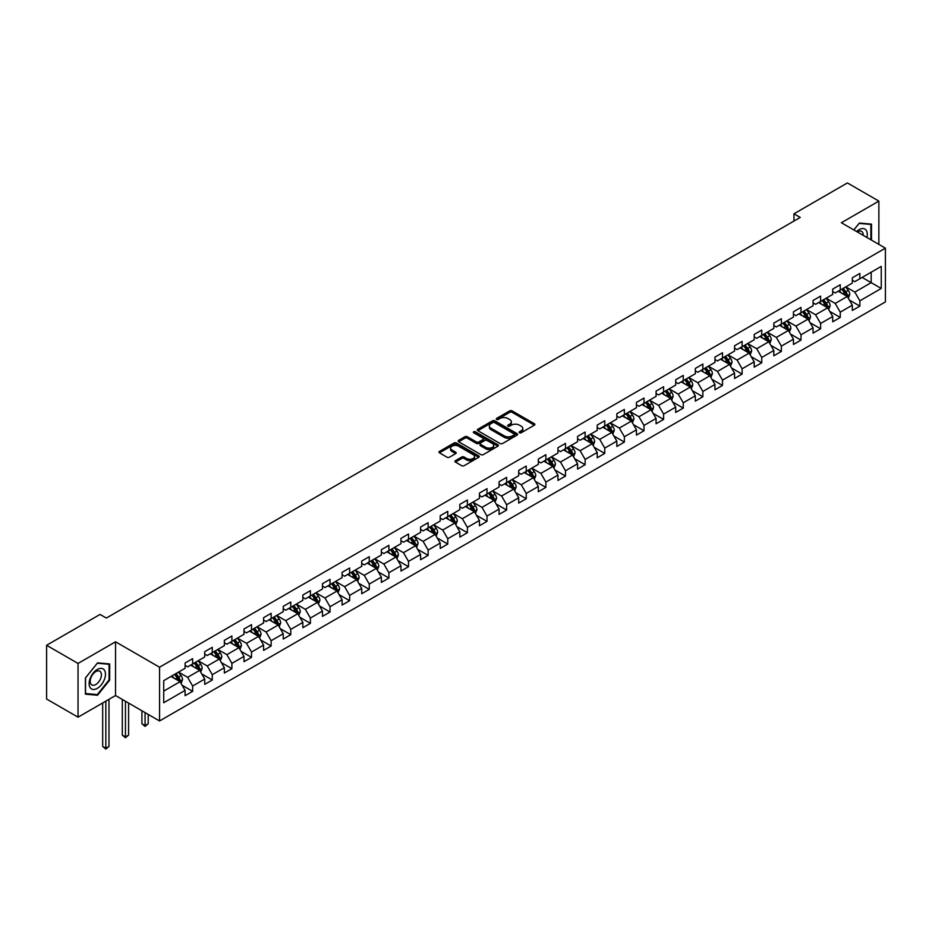 <?xml version="1.0" encoding="UTF-8"?>
<svg xmlns="http://www.w3.org/2000/svg" width="932" height="932" viewBox="0 0 932 932"><rect width="100%" height="100%" fill="white"/><g stroke="black" fill="none" stroke-linecap="round" stroke-linejoin="round"><path stroke-width="1.4" d="M519.497 432.728A1.223 0.711 0 0 0 521.233 432.728L534.351 425.155A1.748 1.014 0 0 0 534.863 424.444A1.748 1.014 0 0 0 534.351 423.722L512.122 410.896A1.748 1.014 0 0 0 509.653 410.896L496.535 418.468A1.223 0.711 0 0 0 498.259 419.47L499.96 418.491A5.592 3.227 0 0 1 507.858 418.491L509.711 419.563A5.592 3.227 0 0 1 511.353 421.835A5.592 3.227 0 0 1 509.711 424.118L508.01 425.097A1.223 0.711 0 0 0 509.746 426.099L511.447 425.12A5.592 3.227 0 0 1 519.345 425.12L521.198 426.192A5.592 3.227 0 0 1 522.829 428.464A5.592 3.227 0 0 1 521.198 430.747L519.497 431.726A1.223 0.711 0 0 0 519.497 432.728L519.497 431.726M455.445 460.653A1.748 1.014 0 0 0 454.933 461.363A1.748 1.014 0 0 0 455.445 462.086L461.678 465.685A1.748 1.014 0 0 0 464.148 465.685L478.722 457.274A1.748 1.014 0 0 0 479.234 456.552A1.748 1.014 0 0 0 478.722 455.841L456.494 443.015A1.748 1.014 0 0 0 454.024 443.015L439.45 451.426A1.748 1.014 0 0 0 438.949 452.137A1.748 1.014 0 0 0 439.45 452.847L446.987 457.193A1.748 1.014 0 0 0 449.457 457.193L455.69 453.593A1.748 1.014 0 0 0 456.202 452.882A1.748 1.014 0 0 0 455.69 452.171L451.962 450.016A4.672 2.691 0 0 1 450.587 448.106A4.672 2.691 0 0 1 453.476 445.613A4.672 2.691 0 0 1 458.567 446.207L473.2 454.653A4.672 2.691 0 0 1 474.563 456.552A4.672 2.691 0 0 1 471.674 459.045A4.672 2.691 0 0 1 466.594 458.462L464.148 457.053A1.748 1.014 0 0 0 461.678 457.053L455.445 460.653L455.445 462.086L461.678 458.509L461.678 457.053M115.533 641.798L78.043 663.444L46.6 645.282L46.6 699.035L78.043 717.186L115.533 695.54L159.558 720.96L159.558 667.219L115.533 641.798L115.533 695.54M878.864 244.382L878.864 201.102L841.375 222.736L885.4 248.157L159.558 667.219M878.864 201.102L847.409 182.94L793.947 213.812L793.947 221.07M46.6 645.282L100.062 614.421L106.353 618.056L800.239 217.436L793.947 213.812M500.076 443.515A1.748 1.014 0 0 0 502.546 443.515L517.12 435.093A1.748 1.014 0 0 0 517.633 434.382A1.748 1.014 0 0 0 517.12 433.671L494.892 420.845A1.748 1.014 0 0 0 492.422 420.845L477.86 429.256A1.748 1.014 0 0 0 477.347 429.967A1.748 1.014 0 0 0 477.86 430.677L500.076 443.515M474.085 432.996A1.223 0.711 0 0 1 475.32 433.17L497.898 446.195L483.347 454.595A1.748 1.014 0 0 1 480.877 454.595L458.661 441.768L464.893 438.191L464.893 436.735L458.661 440.335A1.748 1.014 0 0 0 458.148 441.046A1.748 1.014 0 0 0 458.661 441.768L458.661 440.335M464.893 438.191A1.748 1.014 0 0 1 467.363 438.191L467.363 436.735A1.748 1.014 0 0 0 464.893 436.735M467.363 436.735L476.368 441.943A1.748 1.014 0 0 0 478.838 441.943L482.986 439.555A1.748 1.014 0 0 0 483.487 438.844A1.748 1.014 0 0 0 482.986 438.133L473.596 432.704A1.223 0.711 0 0 1 475.32 431.714L497.921 444.762A1.748 1.014 0 0 1 498.434 445.473A1.748 1.014 0 0 1 497.921 446.183L497.921 444.762M159.558 720.96L885.4 301.91L885.4 248.157M182.148 685.265L192.644 691.334L192.644 686.034L204.725 679.055L204.725 684.356L212.275 679.999L212.275 674.698L224.344 667.731L224.344 673.032L231.893 668.675L231.893 663.374L243.974 656.396L243.974 661.697L251.524 657.34L251.524 652.039L263.593 645.072L263.593 650.373L271.142 646.016L271.142 640.715L283.223 633.737L283.223 639.037L290.772 634.68L290.772 629.38L302.842 622.413L302.842 627.714L310.391 623.357L310.391 618.056L322.472 611.077L322.472 616.378L330.021 612.021L330.021 606.72L342.091 599.754L342.091 605.054L349.64 600.697L349.64 595.397L361.721 588.418L361.721 593.719L369.258 589.362L369.258 584.061L381.339 577.094L381.339 582.395L388.889 578.038L388.889 572.737L400.97 565.759L400.97 571.06L408.507 566.703L408.507 561.402L420.588 554.435L420.588 559.736L428.137 555.379L428.137 550.078L440.207 543.1L440.207 548.4L447.756 544.043L447.756 538.743L459.837 531.776L459.837 537.077L467.386 532.72L467.386 527.407L479.456 520.44L479.456 525.741L487.005 521.384L487.005 516.083L499.086 509.117L499.086 514.417L506.635 510.06L506.635 504.748L518.705 497.781L518.705 503.082L526.254 498.725L526.254 493.424L538.335 486.446L538.335 491.758L545.884 487.401L545.884 482.089L557.953 475.122L557.953 480.423L565.503 476.066L565.503 470.765L577.584 463.787L577.584 469.099L585.133 464.73L585.133 459.429L597.202 452.463L597.202 457.763L604.752 453.406L604.752 448.106L616.833 441.127L616.833 446.44L624.37 442.071L624.37 436.77L636.451 429.803L636.451 435.104L644 430.747L644 425.446L656.081 418.468L656.081 423.769L663.619 419.412L663.619 414.111L675.7 407.144L675.7 412.445L683.249 408.088L683.249 402.787L695.319 395.809L695.319 401.11L702.868 396.752L702.868 391.452L714.949 384.485L714.949 389.786L722.498 385.429L722.498 380.128L734.567 373.15L734.567 378.45L742.117 374.093L742.117 368.792L754.198 361.826L754.198 367.126L761.747 362.769L761.747 357.469L773.816 350.49L773.816 355.791L781.366 351.434L781.366 346.133L793.447 339.166L793.447 344.467L800.996 340.11L800.996 334.809L813.065 327.831L813.065 333.132L820.614 328.775L820.614 323.474L832.695 316.507L832.695 321.808L840.245 317.451L840.245 312.15L852.314 305.172L852.314 310.473L859.863 306.115L859.863 300.815L881.253 288.466L881.253 266.389L871.187 272.202L871.187 282.664L881.253 288.466M192.644 691.334L185.095 695.691L185.095 690.391L163.717 702.74L163.717 680.651L185.095 668.314L185.095 663.002L192.644 658.644L192.644 663.957L204.725 656.978L204.725 651.678L212.275 647.321L212.275 652.621L224.344 645.655L224.344 640.342L231.893 635.985L231.893 641.286L243.974 634.319L243.974 629.018L251.524 624.661L251.524 629.962L263.593 622.995L263.593 617.683L271.142 613.326L271.142 618.627L283.223 611.66L283.223 606.359L290.772 602.002L290.772 607.303L302.842 600.324L302.842 595.024L310.391 590.667L310.391 595.967L322.472 589.001L322.472 583.7L330.021 579.343L330.021 584.644L342.091 577.665L342.091 572.365L349.64 568.007L349.64 573.308L361.721 566.341L361.721 561.041L369.258 556.684L369.258 561.984L381.339 555.006L381.339 549.705L388.889 545.348L388.889 550.649L400.97 543.682L400.97 538.381L408.507 534.024L408.507 539.325L420.588 532.347L420.588 527.046L428.137 522.689L428.137 527.99L440.207 521.023L440.207 515.722L447.756 511.365L447.756 516.666L459.837 509.688L459.837 504.387L467.386 500.03L467.386 505.33L479.456 498.364L479.456 493.063L487.005 488.706L487.005 494.007L499.086 487.028L499.086 481.728L506.635 477.37L506.635 482.671L518.705 475.704L518.705 470.404L526.254 466.047L526.254 471.347L538.335 464.369L538.335 459.068L545.884 454.711L545.884 460.012L557.953 453.045L557.953 447.744L565.503 443.387L565.503 448.688L577.584 441.71L577.584 436.409L585.133 432.052L585.133 437.353L597.202 430.386L597.202 425.085L604.752 420.728L604.752 426.029L616.833 419.05L616.833 413.75L624.37 409.393L624.37 414.693L636.451 407.727L636.451 402.426L644 398.069L644 403.37L656.081 396.391L656.081 391.091L663.619 386.733L663.619 392.034L675.7 385.067L675.7 379.767L683.249 375.41L683.249 380.71L695.319 373.732L695.319 368.431L702.868 364.074L702.868 369.375L714.949 362.408L714.949 357.107L722.498 352.75L722.498 358.051L734.567 351.073L734.567 345.772L742.117 341.415L742.117 346.716L754.198 339.749L754.198 334.448L761.747 330.079L761.747 335.392L773.816 328.413L773.816 323.113L781.366 318.756L781.366 324.056L793.447 317.09L793.447 311.777L800.996 307.42L800.996 312.733L813.065 305.754L813.065 300.453L820.614 296.096L820.614 301.397L832.695 294.43L832.695 289.118L840.245 284.761L840.245 290.073L852.314 283.095L852.314 277.794L859.863 273.437L859.863 278.738L881.253 266.389M190.641 665.11L199.693 670.341L187.612 677.319L178.56 672.088M185.095 665.401L187.612 666.858L192.644 663.957M187.612 677.319L192.644 686.034M199.693 670.341L204.725 679.055M210.259 653.786L219.311 659.017L207.242 665.984L198.178 660.753M204.725 654.078L207.242 655.522L212.275 652.621M207.242 665.984L212.275 674.698M219.311 659.017L224.344 667.731M229.878 642.451L238.941 647.682L226.86 654.66L217.808 649.429M224.344 642.742L226.86 644.198L231.893 641.286M226.86 654.66L231.893 663.374M238.941 647.682L243.974 656.396M249.508 631.127L258.56 636.358L246.491 643.325L237.427 638.094M243.974 631.418L246.491 632.863L251.524 629.962M246.491 643.325L251.524 652.039M258.56 636.358L263.593 645.072M269.127 619.792L278.19 625.023L266.109 632.001L257.057 626.77M263.593 620.083L266.109 621.539L271.142 618.627M266.109 632.001L271.142 640.715M278.19 625.023L283.223 633.737M288.757 608.468L297.809 613.699L285.74 620.665L276.676 615.435M283.223 608.759L285.74 610.204L290.772 607.303M285.74 620.665L290.772 629.38M297.809 613.699L302.842 622.413M308.375 597.132L317.439 602.363L305.358 609.342L296.306 604.111M302.842 597.424L305.358 598.88L310.391 595.967M305.358 609.342L310.391 618.056M317.439 602.363L322.472 611.077M328.006 585.809L337.058 591.039L324.988 598.006L315.925 592.775M322.472 586.1L324.988 587.544L330.021 584.644M324.988 598.006L330.021 606.72M337.058 591.039L342.091 599.754M347.624 574.473L356.688 579.704L344.607 586.671L335.555 581.452M342.091 574.764L344.607 576.221L349.64 573.308M344.607 586.671L349.64 595.397M356.688 579.704L361.721 588.418M367.255 563.149L376.307 568.38L364.237 575.347L355.174 570.116M361.721 563.441L364.237 564.885L369.258 561.984M364.237 575.347L369.258 584.061M376.307 568.38L381.339 577.094M386.873 551.814L395.937 557.045L383.856 564.011L374.804 558.792M381.339 552.105L383.856 553.561L388.889 550.649M383.856 564.011L388.889 572.737M395.937 557.045L400.97 565.759M406.503 540.49L415.555 545.709L403.474 552.688L394.422 547.457M400.97 540.781L403.474 542.226L408.507 539.325M403.474 552.688L408.507 561.402M415.555 545.709L420.588 554.435M426.122 529.155L435.186 534.385L423.105 541.352L414.041 536.133M420.588 529.446L423.105 530.902L428.137 527.99M423.105 541.352L428.137 550.078M435.186 534.385L440.207 543.1M445.752 517.831L454.804 523.05L442.723 530.028L433.671 524.798M440.207 518.122L442.723 519.567L447.756 516.666M442.723 530.028L447.756 538.743M454.804 523.05L459.837 531.776M465.371 506.495L474.423 511.726L462.354 518.693L453.29 513.474M459.837 506.787L462.354 508.243L467.386 505.33M462.354 518.693L467.386 527.407M474.423 511.726L479.456 520.44M484.99 495.172L494.053 500.391L481.972 507.369L472.92 502.138M479.456 495.451L481.972 496.907L487.005 494.007M481.972 507.369L487.005 516.083M494.053 500.391L499.086 509.117M504.62 483.836L513.672 489.067L501.602 496.034L492.539 490.803M499.086 484.127L501.602 485.584L506.635 482.671M501.602 496.034L506.635 504.748M513.672 489.067L518.705 497.781M524.238 472.512L533.302 477.732L521.221 484.71L512.169 479.479M518.705 472.792L521.221 474.248L526.254 471.347M521.221 484.71L526.254 493.424M533.302 477.732L538.335 486.446M543.869 461.177L552.921 466.408L540.851 473.374L531.788 468.144M538.335 461.468L540.851 462.924L545.884 460.012M540.851 473.374L545.884 482.089M552.921 466.408L557.953 475.122M563.487 449.841L572.551 455.072L560.47 462.051L551.418 456.82M557.953 450.133L560.47 451.589L565.503 448.688M560.47 462.051L565.503 470.765M572.551 455.072L577.584 463.787M583.117 438.518L592.17 443.748L580.1 450.715L571.036 445.484M577.584 438.809L580.1 440.265L585.133 437.353M580.1 450.715L585.133 459.429M592.17 443.748L597.202 452.463M602.736 427.182L611.8 432.413L599.719 439.391L590.667 434.161M597.202 427.473L599.719 428.93L604.752 426.029M599.719 439.391L604.752 448.106M611.8 432.413L616.833 441.127M622.366 415.858L631.418 421.089L619.349 428.056L610.285 422.825M616.833 416.15L619.349 417.606L624.37 414.693M619.349 428.056L624.37 436.77M631.418 421.089L636.451 429.803M641.985 404.523L651.049 409.754L638.968 416.732L629.916 411.501M636.451 404.814L638.968 406.27L644 403.37M638.968 416.732L644 425.446M651.049 409.754L656.081 418.468M661.615 393.199L670.667 398.43L658.586 405.397L649.534 400.166M656.081 393.49L658.586 394.947L663.619 392.034M658.586 405.397L663.619 414.111M670.667 398.43L675.7 407.144M681.234 381.864L690.297 387.095L678.216 394.073L669.153 388.842M675.7 382.155L678.216 383.611L683.249 380.71M678.216 394.073L683.249 402.787M690.297 387.095L695.319 395.809M700.864 370.54L709.916 375.771L697.835 382.737L688.783 377.507M695.319 370.831L697.835 372.276L702.868 369.375M697.835 382.737L702.868 391.452M709.916 375.771L714.949 384.485M720.483 359.204L729.535 364.435L717.465 371.414L708.402 366.183M714.949 359.496L717.465 360.952L722.498 358.051M717.465 371.414L722.498 380.128M729.535 364.435L734.567 373.15M740.101 347.881L749.165 353.112L737.084 360.078L728.032 354.847M734.567 348.172L737.084 349.617L742.117 346.716M737.084 360.078L742.117 368.792M749.165 353.112L754.198 361.826M759.731 336.545L768.784 341.776L756.714 348.754L747.65 343.524M754.198 336.836L756.714 338.293L761.747 335.392M756.714 348.754L761.747 357.469M768.784 341.776L773.816 350.49M779.35 325.221L788.414 330.452L776.333 337.419L767.281 332.188M773.816 325.513L776.333 326.957L781.366 324.056M776.333 337.419L781.366 346.133M788.414 330.452L793.447 339.166M798.98 313.886L808.032 319.117L795.963 326.095L786.899 320.864M793.447 314.177L795.963 315.633L800.996 312.733M795.963 326.095L800.996 334.809M808.032 319.117L813.065 327.831M818.599 302.562L827.663 307.793L815.582 314.76L806.529 309.529M813.065 302.853L815.582 304.298L820.614 301.397M815.582 314.76L820.614 323.474M827.663 307.793L832.695 316.507M838.229 291.227L847.281 296.458L835.212 303.436L826.148 298.205M832.695 291.518L835.212 292.974L840.245 290.073M835.212 303.436L840.245 312.15M847.281 296.458L852.314 305.172M862.123 277.433L871.187 282.664L854.83 292.1L845.778 286.87M852.314 280.194L854.83 281.639L859.863 278.738M854.83 292.1L859.863 300.815M78.043 663.444L78.043 717.186M163.717 691.113L180.074 681.676L171.01 676.446M180.074 681.676L185.095 690.391M849.355 300.057L859.863 306.115M829.736 311.381L840.245 317.451M810.118 322.717L820.614 328.775M790.487 334.04L800.996 340.11M770.869 345.376L781.366 351.434M751.239 356.7L761.747 362.769M731.62 368.035L742.117 374.093M711.99 379.359L722.498 385.429M692.371 390.694L702.868 396.752M672.741 402.018L683.249 408.088M653.122 413.354L663.619 419.412M633.492 424.677L644 430.747M613.873 436.013L624.37 442.071M594.243 447.337L604.752 453.406M574.625 458.672L585.133 464.73M554.994 469.996L565.503 476.066M535.376 481.331L545.884 487.401M515.757 492.655L526.254 498.725M496.127 503.991L506.635 510.06M476.508 515.326L487.005 521.384M456.878 526.65L467.386 532.72M437.259 537.985L447.756 544.043M417.629 549.309L428.137 555.379M398.011 560.645L408.507 566.703M378.38 571.968L388.889 578.038M358.762 583.304L369.258 589.362M339.132 594.628L349.64 600.697M319.513 605.963L330.021 612.021M299.883 617.287L310.391 623.357M280.264 628.622L290.772 634.68M260.645 639.946L271.142 646.016M241.015 651.282L251.524 657.34M221.397 662.605L231.893 668.675M201.766 673.941L212.275 679.999M871.502 240.141L871.502 224.123L859.362 223.039L853.828 229.936M85.406 694.154L97.545 695.249L109.685 680.139L109.685 663.957L97.545 662.873L85.406 677.972L85.406 694.154M109.056 679.778L109.685 680.139M96.264 694.503L97.545 695.249M519.986 432.902L521.198 432.203A5.592 3.227 0 0 0 522.829 429.92L522.829 428.464M511.353 421.835L511.353 423.291A5.592 3.227 0 0 1 509.711 425.575L508.499 426.274M534.351 423.722L534.351 425.155L512.122 412.352A1.748 1.014 0 0 0 509.653 412.352L497.024 419.645M517.097 435.116L494.892 422.289A1.748 1.014 0 0 0 492.422 422.289L477.883 430.689L477.86 429.256M514.033 434.883A1.223 0.711 0 0 0 514.033 433.881L494.531 422.627A1.223 0.711 0 0 0 492.795 422.627L491.001 423.652A5.592 3.227 0 0 0 489.37 425.936A5.592 3.227 0 0 0 491.001 428.219L504.34 435.92A5.592 3.227 0 0 0 512.239 435.92L514.033 434.883L514.033 436.339A1.223 0.711 0 0 0 514.394 435.838L514.394 434.382M489.37 425.936L489.37 427.392A5.592 3.227 0 0 0 491.001 429.675L491.001 428.219M514.033 436.339L512.239 437.376A5.592 3.227 0 0 1 504.34 437.376L491.001 429.675M467.363 438.191L476.368 443.399A1.748 1.014 0 0 0 478.838 443.399L482.986 441.011A1.748 1.014 0 0 0 483.487 440.288L483.487 438.844M485.723 447.337A4.672 2.691 0 0 0 490.815 447.931A4.672 2.691 0 0 0 493.704 445.438A4.672 2.691 0 0 0 492.329 443.527L487.18 440.556A1.748 1.014 0 0 0 484.71 440.556L480.574 442.945A1.748 1.014 0 0 0 480.062 443.655A1.748 1.014 0 0 0 480.574 444.366L485.723 447.337L485.723 448.793A4.672 2.691 0 0 0 490.815 449.375A4.672 2.691 0 0 0 493.704 446.882L493.704 445.438M480.062 443.655L480.062 445.1A1.748 1.014 0 0 0 480.574 445.822L480.574 444.366M485.723 448.793L480.574 445.822M474.563 456.552L474.563 458.008A4.672 2.691 0 0 1 471.674 460.501A4.672 2.691 0 0 1 466.594 459.919L464.148 458.509A1.748 1.014 0 0 0 461.678 458.509M450.587 448.106L450.587 449.562A4.672 2.691 0 0 0 451.962 451.472L451.962 450.016M455.69 452.171L455.69 453.593L451.962 451.472M478.722 455.841L478.722 457.274L456.494 444.459A1.748 1.014 0 0 0 454.024 444.459L439.473 452.859M848.283 298.182L849.774 294.407A4.718 2.726 -120 0 0 848.271 290.4L845.673 286.928M841.153 292.916L839.383 290.563M841.771 289.176L844.369 292.648A4.718 2.726 60 0 1 845.72 295.479L847.235 294.617A4.718 2.726 -120 0 0 845.883 291.774L843.285 288.314M842.097 288.99L844.986 292.834A2.4 1.386 60 0 1 845.417 293.568L847.235 294.617M870.092 224.006L870.872 224.449L870.872 239.769M853.852 229.948L859.106 223.4L870.872 224.449M866.888 237.474A11.568 6.675 120 0 0 864.896 229.074A11.568 6.675 120 0 0 856.613 231.544M863.207 235.353A7.922 4.567 120 0 0 861.576 231.369A7.922 4.567 120 0 0 857.312 231.952M97.301 688.352A11.568 6.675 120 0 0 105.467 674.197A11.568 6.675 120 0 0 97.301 669.467A11.568 6.675 120 0 0 89.123 683.634A11.568 6.675 120 0 0 97.301 688.352M95.81 684.519A7.922 4.567 120 0 0 100.982 677.541A7.922 4.567 120 0 0 99.759 671.191A7.922 4.567 120 0 0 95.81 671.588A7.922 4.567 120 0 0 90.637 678.566A7.922 4.567 120 0 0 91.849 684.904A7.922 4.567 120 0 0 95.81 684.519M85.534 677.867L97.301 663.234L109.056 664.283L109.056 679.964L97.301 694.596L85.534 693.548L85.534 677.867M108.275 663.829L109.056 664.283M828.653 309.506L830.156 305.743A4.718 2.726 -120 0 0 828.641 301.723L826.055 298.263M821.523 304.251L819.764 301.886M822.152 300.512L824.75 303.972A4.718 2.726 60 0 1 826.102 306.814L827.604 305.941A4.718 2.726 -120 0 0 826.253 303.11L823.655 299.638M822.478 300.325L825.356 304.17A2.4 1.386 60 0 1 825.799 304.892L827.604 305.941M809.034 320.841L810.525 317.066A4.718 2.726 -120 0 0 809.023 313.059L806.425 309.587M801.904 315.575L800.134 313.222M802.522 311.847L805.12 315.307A4.718 2.726 60 0 1 806.471 318.138L807.986 317.276A4.718 2.726 -120 0 0 806.634 314.433L804.036 310.973M802.86 311.649L805.737 315.494A2.4 1.386 60 0 1 806.168 316.228L807.986 317.276M789.404 332.165L790.907 328.402A4.718 2.726 -120 0 0 789.392 324.383L786.806 320.923M782.274 326.911L780.515 324.546M782.903 323.171L785.501 326.643A4.718 2.726 60 0 1 786.853 329.474L788.356 328.6A4.718 2.726 -120 0 0 787.004 325.769L784.406 322.297M783.229 322.985L786.107 326.829A2.4 1.386 60 0 1 786.55 327.551L788.356 328.6M769.785 343.5L771.277 339.726A4.718 2.726 -120 0 0 769.774 335.718L767.176 332.246M762.656 338.234L760.885 335.881M763.273 334.506L765.871 337.967A4.718 2.726 60 0 1 767.222 340.797L768.737 339.935A4.718 2.726 -120 0 0 767.386 337.093L764.788 333.633M763.611 334.308L766.488 338.153A2.4 1.386 60 0 1 766.919 338.887L768.737 339.935M750.155 354.824L751.658 351.061A4.718 2.726 -120 0 0 750.155 347.042L747.557 343.582M743.025 349.57L741.266 347.205M743.654 345.83L746.252 349.302A4.718 2.726 60 0 1 747.604 352.133L749.107 351.259A4.718 2.726 -120 0 0 747.755 348.428L745.169 344.957M743.981 345.644L746.858 349.488A2.4 1.386 60 0 1 747.301 350.211L749.107 351.259M730.537 366.16L732.028 362.385A4.718 2.726 -120 0 0 730.525 358.377L727.927 354.906M723.407 360.894L721.636 358.54M724.024 357.166L726.622 360.626A4.718 2.726 60 0 1 727.974 363.457L729.488 362.595A4.718 2.726 -120 0 0 728.137 359.752L725.539 356.292M724.362 356.968L727.24 360.812A2.4 1.386 60 0 1 727.671 361.546L729.488 362.595M710.906 377.483L712.409 373.72A4.718 2.726 -120 0 0 710.906 369.701L708.308 366.241M703.777 372.229L702.017 369.876M704.406 368.49L707.004 371.961A4.718 2.726 60 0 1 708.355 374.792L709.858 373.918A4.718 2.726 -120 0 0 708.506 371.087L705.92 367.616M704.732 368.303L707.609 372.148A2.4 1.386 60 0 1 708.052 372.87L709.858 373.918M691.288 388.819L692.779 385.044A4.718 2.726 -120 0 0 691.276 381.037L688.678 377.565M684.158 383.553L682.387 381.2M684.787 379.825L687.373 383.285A4.718 2.726 60 0 1 688.725 386.116L690.239 385.254A4.718 2.726 -120 0 0 688.888 382.411L686.29 378.951M685.113 379.627L687.991 383.471A2.4 1.386 60 0 1 688.422 384.205L690.239 385.254M671.657 400.154L673.16 396.38A4.718 2.726 -120 0 0 671.657 392.36L669.059 388.9M664.528 394.888L662.769 392.535M665.157 391.149L667.755 394.62A4.718 2.726 60 0 1 669.106 397.451L670.609 396.578A4.718 2.726 -120 0 0 669.269 393.747L666.671 390.275M665.483 390.962L668.372 394.807A2.4 1.386 60 0 1 668.803 395.529L670.609 396.578M652.039 411.478L653.53 407.703A4.718 2.726 -120 0 0 652.027 403.696L649.429 400.224M644.909 406.212L643.138 403.859M645.538 402.484L648.136 405.944A4.718 2.726 60 0 1 649.476 408.787L650.99 407.913A4.718 2.726 -120 0 0 649.639 405.07L647.041 401.61M645.864 402.286L648.742 406.131A2.4 1.386 60 0 1 649.185 406.865L650.99 407.913M632.409 422.813L633.911 419.039A4.718 2.726 -120 0 0 632.409 415.02L629.811 411.56M625.279 417.548L623.52 415.194M625.908 413.808L628.506 417.28A4.718 2.726 60 0 1 629.857 420.111L631.36 419.237A4.718 2.726 -120 0 0 630.02 416.406L627.422 412.934M626.234 413.622L629.123 417.466A2.4 1.386 60 0 1 629.554 418.2L631.36 419.237M612.79 434.137L614.281 430.363A4.718 2.726 -120 0 0 612.778 426.355L610.18 422.883M605.66 428.871L603.901 426.518M606.289 425.143L608.887 428.603A4.718 2.726 60 0 1 610.227 431.446L611.742 430.572A4.718 2.726 -120 0 0 610.39 427.73L607.792 424.27M606.616 424.945L609.493 428.79A2.4 1.386 60 0 1 609.936 429.524L611.742 430.572M593.171 445.473L594.663 441.698A4.718 2.726 -120 0 0 593.16 437.679L590.562 434.219M586.03 440.207L584.271 437.854M586.659 436.467L589.257 439.939A4.718 2.726 60 0 1 590.608 442.77L592.123 441.896A4.718 2.726 -120 0 0 590.772 439.065L588.174 435.594M586.985 436.281L589.874 440.125A2.4 1.386 60 0 1 590.306 440.859L592.123 441.896M573.541 456.797L575.044 453.034A4.718 2.726 -120 0 0 573.529 449.014L570.943 445.543M566.411 451.531L564.652 449.177M567.04 447.803L569.638 451.263A4.718 2.726 60 0 1 570.978 454.105L572.493 453.232A4.718 2.726 -120 0 0 571.141 450.389L568.543 446.929M567.367 447.605L570.244 451.449A2.4 1.386 60 0 1 570.687 452.183L572.493 453.232M553.923 468.132L555.414 464.357A4.718 2.726 -120 0 0 553.911 460.338L551.313 456.878M546.793 462.866L545.022 460.513M547.41 459.127L550.008 462.598A4.718 2.726 60 0 1 551.36 465.429L552.874 464.555A4.718 2.726 -120 0 0 551.523 461.724L548.925 458.253M547.748 458.94L550.626 462.785A2.4 1.386 60 0 1 551.057 463.519L552.874 464.555M534.292 479.456L535.795 475.693A4.718 2.726 -120 0 0 534.281 471.674L531.694 468.202M527.163 474.19L525.403 471.837M527.792 470.462L530.39 473.922A4.718 2.726 60 0 1 531.741 476.765L533.244 475.891A4.718 2.726 -120 0 0 531.892 473.048L529.294 469.588M528.118 470.264L530.995 474.108A2.4 1.386 60 0 1 531.438 474.842L533.244 475.891M514.674 490.791L516.165 487.017A4.718 2.726 -120 0 0 514.662 482.997L512.064 479.537M507.544 485.525L505.773 483.172M508.161 481.786L510.759 485.257A4.718 2.726 60 0 1 512.111 488.088L513.625 487.215A4.718 2.726 -120 0 0 512.274 484.384L509.676 480.912M508.499 481.599L511.377 485.444A2.4 1.386 60 0 1 511.808 486.178L513.625 487.215M495.043 502.115L496.546 498.352A4.718 2.726 -120 0 0 495.043 494.333L492.445 490.861M487.914 496.849L486.155 494.496M488.543 493.121L491.141 496.581A4.718 2.726 60 0 1 492.492 499.424L493.995 498.55A4.718 2.726 -120 0 0 492.644 495.708L490.057 492.247M488.869 492.923L491.747 496.779A2.4 1.386 60 0 1 492.189 497.502L493.995 498.55M475.425 513.45L476.916 509.676A4.718 2.726 -120 0 0 475.413 505.668L472.815 502.197M468.295 508.185L466.524 505.831M468.913 504.445L471.51 507.917A4.718 2.726 60 0 1 472.862 510.748L474.376 509.874A4.718 2.726 -120 0 0 473.025 507.043L470.427 503.571M469.25 504.259L472.128 508.103A2.4 1.386 60 0 1 472.559 508.837L474.376 509.874M455.795 524.774L457.297 521.011A4.718 2.726 -120 0 0 455.795 516.992L453.197 513.532M448.665 519.508L446.906 517.155M449.294 515.78L451.892 519.24A4.718 2.726 60 0 1 453.243 522.083L454.746 521.209A4.718 2.726 -120 0 0 453.395 518.367L450.808 514.907M449.62 515.594L452.498 519.439A2.4 1.386 60 0 1 452.94 520.161L454.746 521.209M436.176 536.11L437.667 532.335A4.718 2.726 -120 0 0 436.164 528.327L433.566 524.856M429.046 530.844L427.275 528.491M429.675 527.104L432.262 530.576A4.718 2.726 60 0 1 433.613 533.407L435.127 532.533A4.718 2.726 -120 0 0 433.776 529.702L431.178 526.231M430.002 526.918L432.879 530.762A2.4 1.386 60 0 1 433.31 531.496L435.127 532.533M416.546 547.433L418.049 543.671A4.718 2.726 -120 0 0 416.546 539.651L413.948 536.191M409.416 542.168L407.657 539.814M410.045 538.44L412.643 541.9A4.718 2.726 60 0 1 413.994 544.742L415.497 543.869A4.718 2.726 -120 0 0 414.158 541.038L411.56 537.566M410.371 538.253L413.26 542.098A2.4 1.386 60 0 1 413.692 542.82L415.497 543.869M396.927 558.769L398.418 554.994A4.718 2.726 -120 0 0 396.916 550.987L394.318 547.515M389.797 553.503L388.027 551.15M390.426 549.764L393.013 553.235A4.718 2.726 60 0 1 394.364 556.066L395.879 555.192A4.718 2.726 -120 0 0 394.527 552.361L391.929 548.901M390.753 549.577L393.63 553.422A2.4 1.386 60 0 1 394.073 554.156L395.879 555.192M377.297 570.093L378.8 566.33A4.718 2.726 -120 0 0 377.297 562.311L374.699 558.851M370.167 564.827L368.408 562.474M370.796 561.099L373.394 564.559A4.718 2.726 60 0 1 374.746 567.402L376.248 566.528A4.718 2.726 -120 0 0 374.909 563.697L372.311 560.225M371.122 560.913L374.012 564.757A2.4 1.386 60 0 1 374.443 565.479L376.248 566.528M357.678 581.428L359.17 577.654A4.718 2.726 -120 0 0 357.667 573.646L355.069 570.174M350.548 576.162L348.789 573.809M351.178 572.423L353.776 575.894A4.718 2.726 60 0 1 355.115 578.725L356.63 577.852A4.718 2.726 -120 0 0 355.278 575.021L352.68 571.561M351.504 572.236L354.381 576.081A2.4 1.386 60 0 1 354.824 576.815L356.63 577.852M338.06 592.752L339.551 588.989A4.718 2.726 -120 0 0 338.048 584.97L335.45 581.51M330.918 587.486L329.159 585.133M331.547 583.758L334.145 587.218A4.718 2.726 60 0 1 335.497 590.061L337.011 589.187A4.718 2.726 -120 0 0 335.66 586.356L333.062 582.884M331.874 583.572L334.763 587.416A2.4 1.386 60 0 1 335.194 588.139L337.011 589.187M318.429 604.087L319.921 600.313A4.718 2.726 -120 0 0 318.418 596.305L315.832 592.834M311.3 598.822L309.541 596.468M311.929 595.082L314.527 598.554A4.718 2.726 60 0 1 315.866 601.385L317.381 600.511A4.718 2.726 -120 0 0 316.03 597.68L313.432 594.22M312.255 594.896L315.132 598.74A2.4 1.386 60 0 1 315.575 599.474L317.381 600.511M298.811 615.411L300.302 611.648A4.718 2.726 -120 0 0 298.799 607.629L296.201 604.169M291.681 610.145L289.91 607.792M292.298 606.417L294.896 609.878A4.718 2.726 60 0 1 296.248 612.72L297.762 611.846A4.718 2.726 -120 0 0 296.411 609.015L293.813 605.544M292.636 606.231L295.514 610.076A2.4 1.386 60 0 1 295.945 610.798L297.762 611.846M279.181 626.747L280.683 622.972A4.718 2.726 -120 0 0 279.169 618.964L276.583 615.493M272.051 621.481L270.292 619.128M272.68 617.741L275.278 621.213A4.718 2.726 60 0 1 276.629 624.044L278.132 623.182A4.718 2.726 -120 0 0 276.781 620.339L274.183 616.879M273.006 617.555L275.884 621.399A2.4 1.386 60 0 1 276.326 622.133L278.132 623.182M259.562 638.071L261.053 634.308A4.718 2.726 -120 0 0 259.55 630.288L256.952 626.828M252.432 632.805L250.661 630.451M253.05 629.077L255.648 632.537A4.718 2.726 60 0 1 256.999 635.379L258.514 634.506A4.718 2.726 -120 0 0 257.162 631.675L254.564 628.203M253.388 628.89L256.265 632.735A2.4 1.386 60 0 1 256.696 633.457L258.514 634.506M239.932 649.406L241.435 645.631A4.718 2.726 -120 0 0 239.932 641.624L237.334 638.152M232.802 644.14L231.043 641.787M233.431 640.401L236.029 643.872A4.718 2.726 60 0 1 237.38 646.703L238.883 645.841A4.718 2.726 -120 0 0 237.532 642.998L234.934 639.538M233.757 640.214L236.635 644.059A2.4 1.386 60 0 1 237.078 644.793L238.883 645.841M220.313 660.73L221.804 656.967A4.718 2.726 -120 0 0 220.302 652.948L217.704 649.488M213.183 655.476L211.413 653.111M213.801 651.736L216.399 655.196A4.718 2.726 60 0 1 217.75 658.039L219.265 657.165A4.718 2.726 -120 0 0 217.913 654.334L215.315 650.862M214.139 651.55L217.016 655.394A2.4 1.386 60 0 1 217.447 656.116L219.265 657.165M145.077 712.596L145.077 725.597L148.211 723.78L148.211 714.413M148.211 723.78L145.077 726.401L141.932 723.78L141.932 710.778M141.932 723.78L145.077 725.597L145.077 726.401M200.683 672.065L202.186 668.291A4.718 2.726 -120 0 0 200.683 664.283L198.085 660.811M193.553 666.799L191.794 664.446M194.182 663.06L196.78 666.531A4.718 2.726 60 0 1 198.132 669.362L199.634 668.5A4.718 2.726 -120 0 0 198.283 665.658L195.697 662.198M194.508 662.873L197.386 666.718A2.4 1.386 60 0 1 197.829 667.452L199.634 668.5M125.447 701.272L125.447 736.932L128.593 735.115L128.593 703.077M128.593 735.115L125.447 737.725L122.302 735.115L122.302 699.454M122.302 735.115L125.447 736.932L125.447 737.725M181.064 683.389L182.555 679.626A4.718 2.726 -120 0 0 181.053 675.607L178.455 672.147M173.935 678.135L172.164 675.77M174.564 674.395L177.15 677.867A4.718 2.726 60 0 1 178.501 680.698L180.016 679.824A4.718 2.726 -120 0 0 178.664 676.993L176.066 673.521M174.89 674.209L177.767 678.053A2.4 1.386 60 0 1 178.198 678.776L180.016 679.824M105.829 701.155L105.829 748.256L108.974 746.439L108.974 699.338M108.974 746.439L105.829 749.06L102.683 746.439L102.683 702.973M102.683 746.439L105.829 748.256L105.829 749.06M521.198 432.203L521.198 430.747M508.01 426.099L508.01 425.097M509.711 425.575L509.711 424.118M496.535 419.47L496.535 418.468M509.653 412.352L509.653 410.896M512.122 412.352L512.122 410.896M492.422 422.289L492.422 420.845M494.892 422.289L494.892 420.845M517.12 435.093L517.12 433.671M504.34 437.376L504.34 435.92M512.239 437.376L512.239 435.92M476.368 443.399L476.368 441.943M478.838 443.399L478.838 441.943M482.986 441.011L482.986 439.555M475.32 433.17L475.32 431.714M464.148 458.509L464.148 457.053M466.594 459.919L466.594 458.462M439.45 452.847L439.45 451.426M454.024 444.459L454.024 443.015M456.494 444.459L456.494 443.015M846.815 296.19L849.739 294.5M845.883 291.774L848.271 290.4M842.528 293.708L844.369 292.648M827.197 307.525L830.121 305.836M826.253 303.11L828.641 301.723M822.898 305.044L824.75 303.972M807.566 318.849L810.491 317.16M806.634 314.433L809.023 313.059M803.279 316.367L805.12 315.307M787.948 330.184L790.872 328.495M787.004 325.769L789.392 324.383M783.649 327.703L785.501 326.643M768.317 341.508L771.242 339.819M767.386 337.093L769.774 335.718M764.03 339.027L765.871 337.967M748.699 352.844L751.623 351.154M747.755 348.428L750.155 347.042M744.412 350.362L746.252 349.302M729.08 364.167L732.004 362.478M728.137 359.752L730.525 358.377M724.781 361.686L726.622 360.626M709.45 375.503L712.374 373.814M708.506 371.087L710.906 369.701M705.163 373.021L707.004 371.961M689.831 386.827L692.756 385.137M688.888 382.411L691.276 381.037M685.533 384.345L687.373 383.285M670.201 398.162L673.125 396.473M669.269 393.747L671.657 392.36M665.914 395.681L667.755 394.62M650.583 409.486L653.507 407.797M649.639 405.07L652.027 403.696M646.284 407.016L648.136 405.944M630.952 420.821L633.877 419.132M630.02 416.406L632.409 415.02M626.665 418.34L628.506 417.28M611.334 432.145L614.258 430.456M610.39 427.73L612.778 426.355M607.035 429.675L608.887 428.603M591.703 443.481L594.628 441.791M590.772 439.065L593.16 437.679M587.416 440.999L589.257 439.939M572.085 454.804L575.009 453.115M571.141 450.389L573.529 449.014M567.786 452.335L569.638 451.263M552.455 466.14L555.379 464.451M551.523 461.724L553.911 460.338M548.167 463.658L550.008 462.598M532.836 477.464L535.76 475.774M531.892 473.048L534.281 471.674M528.537 474.994L530.39 473.922M513.206 488.799L516.13 487.11M512.274 484.384L514.662 482.997M508.919 486.318L510.759 485.257M493.587 500.123L496.511 498.434M492.644 495.708L495.043 494.333M489.3 497.653L491.141 496.581M473.969 511.458L476.893 509.769M473.025 507.043L475.413 505.668M469.67 508.977L471.51 507.917M454.338 522.782L457.262 521.093M453.395 518.367L455.795 516.992M450.051 520.312L451.892 519.24M434.72 534.118L437.644 532.428M433.776 529.702L436.164 528.327M430.421 531.636L432.262 530.576M415.09 545.441L418.014 543.752M414.158 541.038L416.546 539.651M410.802 542.972L412.643 541.9M395.471 556.777L398.395 555.088M394.527 552.361L396.916 550.987M391.172 554.295L393.013 553.235M375.841 568.101L378.765 566.423M374.909 563.697L377.297 562.311M371.553 565.631L373.394 564.559M356.222 579.436L359.146 577.747M355.278 575.021L357.667 573.646M351.923 576.955L353.776 575.894M336.592 590.76L339.516 589.082M335.66 586.356L338.048 584.97M332.305 588.29L334.145 587.218M316.973 602.095L319.897 600.406M316.03 597.68L318.418 596.305M312.674 599.614L314.527 598.554M297.343 613.431L300.267 611.742M296.411 609.015L298.799 607.629M293.056 610.949L294.896 609.878M277.724 624.755L280.649 623.065M276.781 620.339L279.169 618.964M273.425 622.273L275.278 621.213M258.094 636.09L261.018 634.401M257.162 631.675L259.55 630.288M253.807 633.609L255.648 632.537M238.475 647.414L241.4 645.725M237.532 642.998L239.932 641.624M234.188 644.932L236.029 643.872M218.845 658.749L221.781 657.06M217.913 654.334L220.302 652.948M214.558 656.268L216.399 655.196M199.227 670.073L202.151 668.384M198.283 665.658L200.683 664.283M194.939 667.592L196.78 666.531M179.608 681.409L182.532 679.719M178.664 676.993L181.053 675.607M175.309 678.927L177.15 677.867"/></g></svg>
